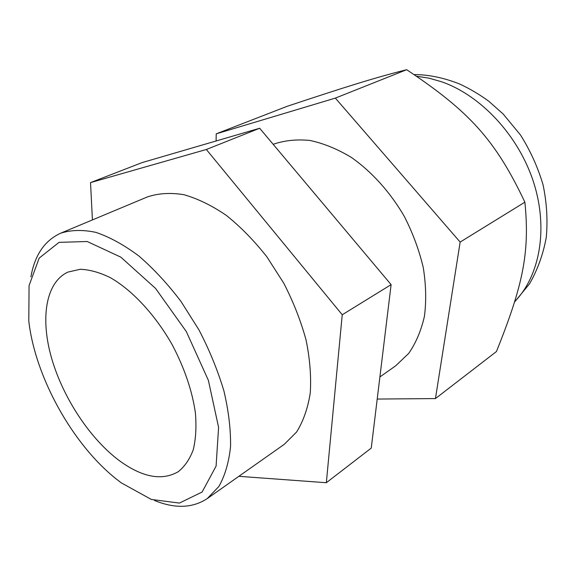 <?xml version="1.0" encoding="UTF-8"?>
<svg xmlns="http://www.w3.org/2000/svg" width="576" height="576" viewBox="0 0 576 576"><rect width="100%" height="100%" fill="white"/><g stroke="black" fill="none" stroke-linecap="round" stroke-linejoin="round"><path stroke-width="0.86" d="M121.198 482.81L115.985 478.778C72.223 443.83 35.114 376.704 28.8 321.062L29.066 285.574L39.197 258.084L59.04 242.359L87.206 241.51L120.816 257.141L155.556 288.41L186.314 331.56L208.375 380.326L218.592 427.385L216.079 466.135L202.111 492.034L179.417 503.078L151.344 499.45L121.198 482.81M154.548 500.508C174.996 508.831 192.557 508.19 207.245 498.593L218.837 486.518C224.935 475.79 228.838 462.514 230.544 446.688C230.839 429.617 228.636 411.062 223.934 391.018C217.807 370.534 209.491 350.172 198.986 329.94L180.979 301.421C167.594 283.817 153.533 268.654 138.787 255.931C124.02 244.922 109.75 237.074 95.976 232.394C82.8 229.586 70.992 229.867 60.566 233.244C44.626 240.574 34.74 255.103 30.91 276.847M207.245 498.593L284.263 444.326L296.59 432.007C303.264 421.322 307.814 408.341 310.255 393.055C311.321 376.675 309.938 359.035 306.094 340.128C300.845 320.882 293.378 301.874 283.716 283.104L266.846 256.788C254.131 240.638 240.602 226.822 226.253 215.338C211.781 205.474 197.633 198.59 183.809 194.674C170.474 192.521 158.371 193.262 147.485 196.891L60.566 233.244M120.326 461.383C90.634 439.697 63.432 398.642 51.761 358.769C40.162 318.989 45.425 282.535 67.903 272.095L80.237 269.28C89.539 269.604 99.59 272.405 110.39 277.675C132.307 290.225 155.239 314.842 172.202 344.743C184.442 368.014 192.175 390.708 195.401 412.834C196.546 426.694 195.84 438.962 193.291 449.64C189.756 459.173 184.738 466.524 178.25 471.708C162.18 480.938 142.877 477.497 120.326 461.383M377.208 399.053L435.449 398.578L496.447 351.54C522.562 286.344 530.05 253.152 524.88 202.183C495.389 139.766 469.102 111.24 406.678 69.696C375.041 77.674 347.342 86.328 287.316 106.25L216.216 133.841L216.086 140.983M435.449 398.578L460.152 242.078L524.88 202.183M460.152 242.078L335.347 98.107L406.678 69.696M335.347 98.107L216.216 133.841M379.894 376.942L395.712 365.796L408.708 353.398C415.944 342.958 421.193 330.566 424.447 316.224C426.413 300.974 426.017 284.753 423.266 267.552C419.141 250.157 412.834 233.114 404.33 216.432C390.226 192.161 371.693 171.626 351.23 157.342C337.392 149.018 323.654 143.395 310.025 140.472C296.762 139.133 284.501 140.407 273.254 144.281L273.168 144.317M238.853 476.316L326.333 482.724L371.254 448.085L391.111 284.63L259.668 128.254L142.034 162.619L90.526 182.606L92.419 219.924M326.333 482.724L342.238 314.762L206.345 149.494L90.526 182.606M206.345 149.494L259.668 128.254M342.238 314.762L391.111 284.63M514.692 301.622C539.741 276.005 548.568 228.816 533.57 182.21C518.594 135.648 481.025 95.436 441.511 81.742L428.998 78.163L416.642 76.241M414.144 74.563C428.602 74.621 443.714 77.738 459.482 83.938C469.67 88.639 479.434 94.406 488.779 101.239L503.179 114.012L520.538 135.065C530.366 150.689 537.869 167.263 543.053 184.802C546.768 202.543 547.841 220.061 546.278 237.348C543.204 254.167 537.631 269.64 529.574 283.745L514.555 302.062"/></g></svg>
